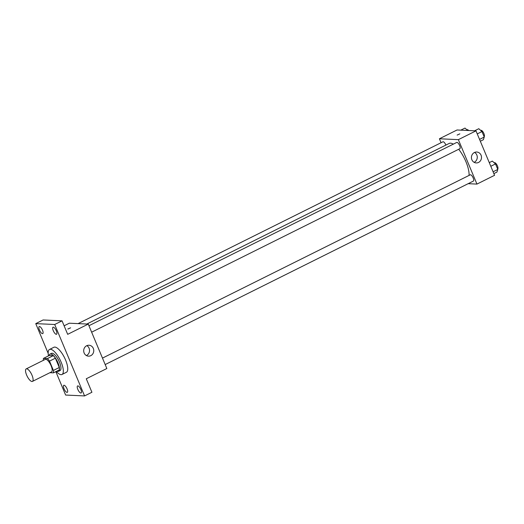 <?xml version="1.0" encoding="UTF-8"?>
<svg xmlns="http://www.w3.org/2000/svg" width="524" height="524" viewBox="0 0 524 524"><rect width="100%" height="100%" fill="white"/><g stroke="black" fill="none" stroke-linecap="round" stroke-linejoin="round"><path stroke-width="0.79" d="M31.977 381.492A6.995 2.41 63.5 0 1 26.875 375.623A6.995 2.41 63.5 0 1 26.2 368.889A6.995 2.41 63.5 0 1 31.473 374.071A6.995 2.41 63.5 0 1 32.436 381.406A6.995 2.41 63.5 0 1 31.977 381.492M26.2 368.889L45.293 359.372A6.995 2.41 63.5 0 1 50.566 364.553A6.995 2.41 63.5 0 1 51.529 371.889L32.436 381.406M43.44 358.396L49.315 355.469L53.284 355.652A9.393 3.236 63.5 0 1 55.387 358.187L59.278 367.501L53.402 370.429L49.511 361.115A9.393 3.236 63.5 0 0 47.409 358.58L43.44 358.396A9.393 3.236 63.5 0 0 43.361 360.335M49.898 372.702L53.383 372.865A9.393 3.236 63.5 0 0 53.402 370.429M59.278 367.501A9.393 3.236 63.5 0 1 59.258 369.937L53.383 372.865M56.9 371.116A9.615 3.314 -116.5 0 0 58.577 371.306A9.615 3.314 -116.5 0 0 57.254 361.226A9.615 3.314 -116.5 0 0 49.996 354.1A9.615 3.314 -116.5 0 0 49.145 355.554M49.996 354.1L51.47 353.366A9.615 3.314 63.5 0 1 58.721 360.492A9.615 3.314 63.5 0 1 60.044 370.579L58.577 371.306M55.387 358.187L49.511 361.115M53.284 355.652L47.409 358.58M48.496 355.875A13.984 4.821 63.5 0 1 49.518 349.456A13.984 4.821 63.5 0 1 60.07 359.824A13.984 4.821 63.5 0 1 61.996 374.49A13.984 4.821 63.5 0 1 61.066 374.667A13.984 4.821 63.5 0 1 56.251 371.437M49.518 349.456L53.926 347.261A13.984 4.821 63.5 0 1 64.478 357.623A13.984 4.821 63.5 0 1 66.397 372.289L61.996 374.49M56.304 330.801A3.937 1.356 63.5 0 1 56.54 334.253A3.937 1.356 63.5 0 1 53.566 331.338A3.937 1.356 63.5 0 1 53.022 327.212A3.937 1.356 63.5 0 1 56.304 330.801M80.873 389.529A3.937 1.356 63.5 0 1 81.102 392.98A3.937 1.356 63.5 0 1 78.135 390.066A3.937 1.356 63.5 0 1 77.591 385.933A3.937 1.356 63.5 0 1 80.873 389.529M67.065 388.887A3.937 1.356 63.5 0 1 67.295 392.345A3.937 1.356 63.5 0 1 64.328 389.424A3.937 1.356 63.5 0 1 63.784 385.297A3.937 1.356 63.5 0 1 67.065 388.887M42.503 330.166A3.937 1.356 63.5 0 1 42.732 333.618A3.937 1.356 63.5 0 1 39.765 330.696A3.937 1.356 63.5 0 1 39.221 326.57A3.937 1.356 63.5 0 1 42.503 330.166M55.839 371.64L65.624 395.05L84.574 395.928L54.699 324.5L35.75 323.622L48.182 353.34M84.574 395.928L91.916 392.266L86.277 378.773L106.837 368.529L88.248 324.087L67.681 334.332L62.042 320.845L43.092 319.968L35.75 323.622M88.248 324.087L69.299 323.21L64.111 325.797M62.042 320.845L54.699 324.5M90.803 355.658A5.463 5.037 -87.3 0 1 88.477 356.156A5.463 5.037 -87.3 0 1 83.696 350.464A5.463 5.037 -87.3 0 1 88.982 345.244A5.463 5.037 -87.3 0 1 93.678 349.639A5.463 5.037 -87.3 0 1 90.803 355.658M67.943 329.046L70.635 327.814L67.943 329.046M67.812 329L70.635 327.814M86.846 345.65A5.463 5.037 -87.3 0 1 89.532 350.621A5.463 5.037 -87.3 0 1 86.578 355.462A5.463 5.037 -87.3 0 1 86.388 355.554M86.833 324.022L449.212 143.432A20.102 6.93 63.5 0 1 453.286 144.152M458.69 149.275A20.102 6.93 63.5 0 1 469.052 175.429M105.18 364.573L473.414 181.062A3.498 1.205 -116.5 0 0 473.074 177.695A3.498 1.205 -116.5 0 0 470.526 174.761A3.498 1.205 -116.5 0 0 470.297 174.806L102.475 358.108M78.083 323.616L442.95 141.788A3.498 1.205 63.5 0 1 445.904 145.083M88.929 325.725L456.751 142.43A3.498 1.205 63.5 0 1 459.391 145.017A3.498 1.205 63.5 0 1 459.869 148.685L91.635 332.19M468.168 183.682L476.951 184.088L458.362 139.646L439.413 138.768L441.07 142.725M476.951 184.088L494.571 175.304L475.982 130.862L457.039 129.985L439.413 138.768M475.982 130.862L458.362 139.646M478.543 162.433A5.463 5.037 -87.3 0 1 476.211 162.931A5.463 5.037 -87.3 0 1 471.436 157.239A5.463 5.037 -87.3 0 1 476.722 152.019A5.463 5.037 -87.3 0 1 481.418 156.414A5.463 5.037 -87.3 0 1 478.543 162.433M457.144 135.087L459.843 133.856L457.144 135.087M474.58 152.425A5.463 5.037 -87.3 0 1 477.272 157.397A5.463 5.037 -87.3 0 1 474.312 162.237A5.463 5.037 -87.3 0 1 474.122 162.329M493.863 173.608L496.922 172.088L497.8 169.435L495.501 163.933L492.318 161.091L489.265 162.617M497.8 169.435L493.097 171.774M495.501 163.933L490.798 166.278M494.289 162.853L494.532 162.728A3.498 1.205 63.5 0 1 497.165 165.322A3.498 1.205 63.5 0 1 497.649 168.99L497.617 169.003M480.325 141.231L483.377 139.712L484.255 137.052L481.956 131.557L478.779 128.714L474.593 130.797M484.255 137.052L479.552 139.397M481.956 131.557L477.253 133.902M480.744 130.469L480.986 130.352A3.498 1.205 63.5 0 1 483.626 132.945A3.498 1.205 63.5 0 1 484.104 136.607L484.078 136.626M467.657 130.476L464.971 128.072L460.793 130.155M466.936 129.834L467.179 129.71A3.498 1.205 63.5 0 1 468.659 130.522"/></g></svg>
